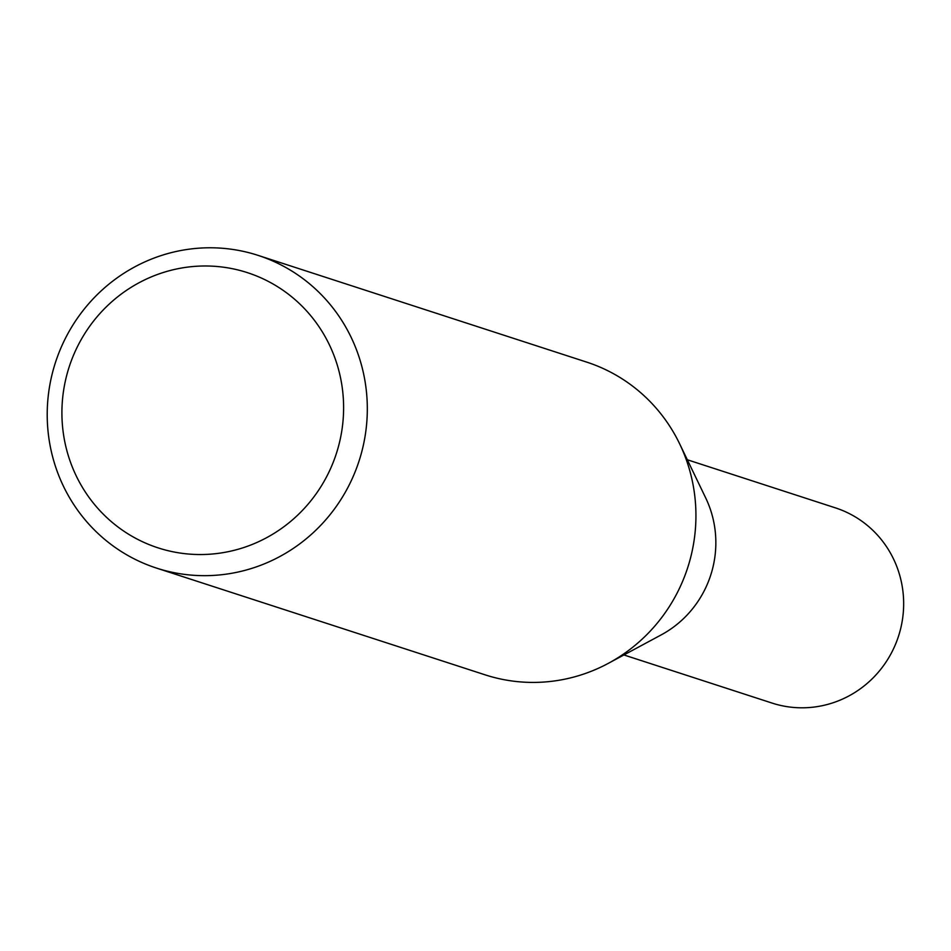 <?xml version="1.0" encoding="UTF-8"?>
<svg xmlns="http://www.w3.org/2000/svg" width="951" height="951" viewBox="0 0 951 951"><rect width="100%" height="100%" fill="white"/><g stroke="black" fill="none" stroke-linecap="round" stroke-linejoin="round"><path stroke-width="1.43" d="M258.054 255.367L586.672 362.105A164.404 159.59 108 0 1 679.668 443.879L705.69 497.92A102.613 99.617 108 0 1 703.49 592.2A102.613 99.617 108 0 1 661.207 634.888L608.39 663.311A164.404 159.59 108 0 1 485.093 674.83L156.475 568.08A164.404 159.59 108 0 1 67.01 335.251A164.404 159.59 108 0 1 258.054 255.367A164.404 159.59 108 0 1 347.519 488.196A164.404 159.59 108 0 1 156.475 568.08M687.311 459.761L835.465 507.882A102.613 99.617 108 0 1 891.301 653.206A102.613 99.617 108 0 1 772.057 703.074L623.915 654.954M679.668 443.879A164.404 159.59 108 0 1 676.137 594.934A164.404 159.59 108 0 1 608.39 663.311M326.181 477.557A144.671 140.439 -72 0 0 270.619 282.637A144.671 140.439 -72 0 0 79.337 342.966A144.671 140.439 -72 0 0 134.899 537.886A144.671 140.439 -72 0 0 326.181 477.557"/></g></svg>
